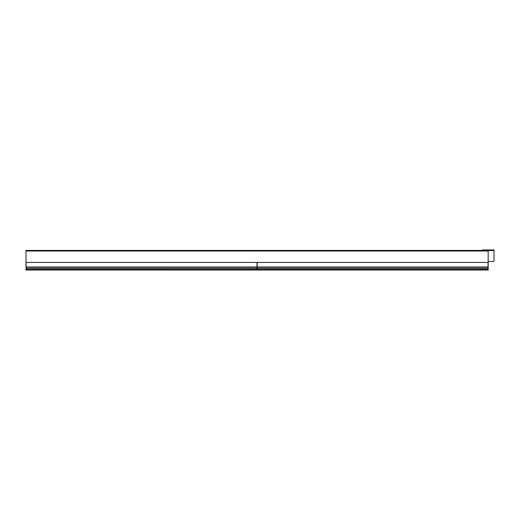 <?xml version="1.0" encoding="UTF-8"?>
<svg xmlns="http://www.w3.org/2000/svg" width="520" height="520" viewBox="0 0 520 520"><rect width="100%" height="100%" fill="white"/><g stroke="black" fill="none" stroke-linecap="round" stroke-linejoin="round"><path stroke-width="0.78" d="M488.053 263.582L488.163 262.425L26 262.425L26 251.011L488.163 251.011L488.163 250.413L26 250.413L26 251.011M488.163 262.425L488.163 251.011M488.163 263.582L488.163 270.049L26 270.049L26 262.425M494 250.413L493.538 250.413L493.538 249.951L494 249.951L494 261.04L493.538 261.502L488.163 261.502M482.443 250.413L482.443 249.951L482.911 249.951L482.911 250.413M493.538 249.951L482.911 249.951M493.538 250.413L488.163 250.413M257.199 263.582L257.082 270.049L256.964 263.582M488.053 262.425L488.053 267.325L257.199 267.312L257.199 268.957L488.053 268.957L257.199 268.678M488.053 268.678L257.199 268.651L488.053 268.645L488.053 267.325L257.199 267.325L257.199 262.425M488.053 267.014L257.199 267.014M488.053 267.293L257.199 267.293M256.964 262.425L256.964 267.325L26.117 267.312L26.117 268.957L256.964 268.957L26.117 268.678M256.964 268.678L26.117 268.651L256.964 268.645L256.964 267.325L26.117 267.325L26.117 262.425M256.964 267.014L26.117 267.014M256.964 267.293L26.117 267.293M488.163 250.549L494 250.549M488.163 269.126L26 269.126M488.053 268.651L257.199 268.651M256.964 268.651L26.117 268.651"/></g></svg>
